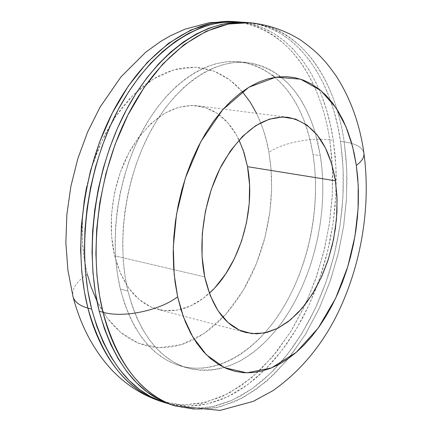 <?xml version="1.0" encoding="UTF-8"?>
<svg xmlns="http://www.w3.org/2000/svg" width="432" height="432" viewBox="0 0 432 432"><rect width="100%" height="100%" fill="white"/><g stroke="black" fill="none" stroke-linecap="round" stroke-linejoin="round"><path stroke-width="0.32" stroke-dasharray="2.16 1.62" d="M239.074 140.027C229.354 120.134 215.449 108.724 197.354 105.786C172.206 103.745 149.866 118.541 130.351 150.179C112.984 180.873 106.763 223.02 114.626 255.809L204.73 276.917L114.626 255.809L120.458 273.402L128.741 288.122L139.055 299.425L150.903 306.952L163.766 310.532L177.115 310.165L190.431 306.002L203.24 298.318L215.109 287.496M175.311 406.021L196.846 409.671L219.937 406.933L243.481 397.456L266.236 381.564L287.042 360.261L305.024 335.005L319.675 307.444L330.863 279.137L338.769 251.365L343.78 225.05L346.356 200.761L346.999 178.789L346.145 159.187L344.185 141.88C355.968 143.635 362.545 147.377 363.906 153.117C362.545 147.377 355.968 143.635 344.185 141.88L346.766 169.495L346.529 197.959L343.532 226.708L337.846 255.188L329.584 282.852L318.886 309.15L305.915 333.547L290.876 355.487L274.028 374.425L255.668 389.815L236.158 401.134L215.919 407.878L195.453 409.622L175.311 406.021M171.634 404.838L191.797 408.451L212.285 406.739L232.546 400.027L252.072 388.757L270.448 373.415L287.312 354.526L302.351 332.645L315.328 308.308L326.03 282.064L334.282 254.459L339.957 226.039L342.938 197.348L343.154 168.939L340.551 141.383L344.185 141.88L340.551 141.383L342.425 157.469L343.321 173.934L343.24 190.663L342.193 207.527L340.195 224.424L337.262 241.24L333.418 257.861L328.682 274.174L323.082 290.066L316.651 305.435L309.425 320.166L301.439 334.141L292.739 347.258L283.381 359.402L273.413 370.456L262.899 380.317L251.91 388.87L240.521 396.009L228.82 401.63L216.891 405.648L204.838 407.959L192.775 408.488L180.814 407.176L171.731 404.87M274.909 77.312L279.574 81.567L286.567 89.343L292.874 98.167L298.458 107.946L303.291 118.573L307.346 129.956L310.603 141.977L313.054 154.543L320.323 155.612C329.708 213.851 312.228 284.812 277.128 328.617C249.966 362.21 220.072 375.343 187.434 368.005C159.089 359.186 139.244 333.526 127.904 291.017L120.377 289.094C131.787 331.425 151.697 357.01 180.112 365.845C216.832 376.272 257.294 350.838 283.376 307.471C309.425 263.839 320.89 204.757 313.054 154.543L314.69 167.551L315.517 180.889L315.522 194.465L314.723 208.175L313.13 221.918L310.754 235.597L307.611 249.113L303.723 262.364L299.122 275.26L293.825 287.696L287.879 299.581L281.308 310.824L274.163 321.327L266.49 330.993L258.331 339.736L249.755 347.468L240.813 354.105L231.579 359.559L222.129 363.766L212.533 366.649L202.878 368.145L193.255 368.21L183.757 366.8L174.485 363.89L165.537 359.467L157.016 353.538L149.018 346.129L141.658 337.279L135.022 327.056L129.211 315.538L124.303 302.843L120.377 289.094L117.499 274.439L115.717 259.038L115.069 243.081L115.576 226.757L117.229 210.265L120.02 193.811L123.919 177.606L128.866 161.854L134.8 146.74L141.637 132.457L149.283 119.162L157.637 107.012L166.59 96.125L176.024 86.616L185.819 78.57L195.858 72.036L206.026 67.063L216.2 63.661L226.282 61.83L236.164 61.549L245.754 62.775L254.961 65.459L263.714 69.541L271.939 74.936M329.735 139.898L333.326 140.389L335.961 167.47L335.842 195.388L333.018 223.587L327.564 251.537L319.577 278.726L309.193 304.619L296.568 328.703L281.902 350.455L265.432 369.344L247.439 384.853L228.269 396.473L208.316 403.736L188.055 406.215L168.01 403.574L173.529 404.838L185.517 406.172L197.608 405.67L209.687 403.391L221.638 399.422L233.361 393.844L244.771 386.753L255.776 378.259L266.306 368.458L276.291 357.464L285.66 345.389L294.365 332.338L302.357 318.427L309.582 303.772L316.013 288.473L321.608 272.646L326.338 256.403L330.172 239.852L333.088 223.106L335.07 206.28L336.096 189.475L336.15 172.816L335.232 156.416L333.326 140.389L329.735 139.898L331.754 157.07L332.672 176.521L332.089 198.32L329.562 222.41L324.599 248.508L316.715 276.048L305.537 304.101L290.876 331.398L272.857 356.395L251.986 377.449L229.154 393.12L205.524 402.419L182.331 405.032L160.699 401.323L180.932 404.978L201.49 403.342L221.805 396.738L241.385 385.592L259.805 370.397L276.701 351.675L291.767 329.956L304.749 305.791L315.441 279.731L323.681 252.304L329.319 224.057L332.257 195.539L332.408 167.297L329.735 139.898C310.873 137.122 282.62 142.884 268.92 152.323C282.62 142.884 310.873 137.122 329.735 139.898C320.522 77.123 285.309 26.449 236.266 21.762C301.811 31.455 323.924 100.44 329.735 139.898M96.903 300.958L107.023 317.795L120.782 332.51L138.289 343.159L159.046 347.701L181.813 344.52L204.719 333.099L225.742 314.339L243.248 290.347L256.381 263.736L265.091 236.92L269.903 211.653L271.615 188.941L271.053 169.166L268.92 152.323L270.599 164.3L271.496 176.596L271.615 189.108L270.956 201.744L269.53 214.407L267.349 227.005L264.433 239.447L260.804 251.64L256.478 263.493L251.494 274.909L245.873 285.806L239.663 296.093L232.897 305.678L225.617 314.48L217.885 322.418L209.752 329.405L201.274 335.367L192.515 340.238L183.557 343.942L174.463 346.426L165.321 347.63L156.217 347.522L147.231 346.059L138.461 343.235L130.005 339.028L121.954 333.461L114.399 326.56L107.444 318.357L101.174 308.929L95.672 298.345L91.022 286.713L87.286 274.147C76.41 281.615 71.636 289.035 72.959 296.406C71.636 289.035 76.41 281.615 87.286 274.147L84.526 260.777L82.787 246.758L82.107 232.249L82.496 217.426L83.954 202.462M86.476 187.547L90.029 172.859L94.565 158.582L100.024 144.882L106.337 131.927L113.416 119.864L121.171 108.826L129.497 98.928L138.299 90.266L147.452 82.922L156.865 76.945L166.412 72.376L175.997 69.233L185.517 67.522L194.87 67.214L203.974 68.294L212.744 70.702L221.098 74.39L228.971 79.294L236.299 85.336L243.038 92.443L249.14 100.521L254.556 109.485L259.27 119.243L263.245 129.697L266.468 140.756L268.92 152.323C267.025 140 262.899 127.003 256.543 113.319M243.14 149.931L236.509 135.108L227.804 122.764L217.264 113.422L205.222 107.53L192.078 105.435L178.319 107.357L164.489 113.362L151.173 123.331L138.964 136.949L128.434 153.695L120.091 172.87L114.34 193.628L111.456 215.017L111.564 236.061L114.626 255.809C122.602 285.536 137.009 303.404 157.853 309.404C175.727 313.448 192.893 308.059 209.347 293.247M242.32 91.6L229.522 79.699L213.689 71.048L195.102 67.225L174.566 69.617L153.387 78.975L133.18 95.099L115.479 116.732L101.38 141.885L91.336 168.377L85.201 194.314L82.436 218.371L82.323 239.809L84.148 258.379L87.286 274.147M241.99 22.248C290.023 28.058 324.275 78.338 333.326 140.389L330.431 124.853L326.56 109.939L321.71 95.758L315.9 82.442L309.15 70.114L301.493 58.909L292.961 48.94L283.603 40.343L273.478 33.237L262.651 27.734L251.208 23.944L241.99 22.248M313.054 154.543L309.83 138.791L305.332 123.941C291.929 87.215 269.854 66.49 239.107 61.765C206.35 58.455 168.032 83.765 142.744 130.372C117.509 176.942 108.664 240.64 120.377 289.094L127.904 291.017C116.267 242.352 125.183 178.33 150.439 131.512C175.748 84.65 214.034 59.2 246.704 62.5C279.715 67.9 302.535 91.255 315.16 132.57L320.323 155.612L313.054 154.543M245.867 22.432L258.827 24.5L270.238 28.301L281.032 33.826L291.119 40.959L300.44 49.588L308.929 59.589L316.553 70.837L323.26 83.214L329.033 96.579L333.85 110.813L337.689 125.788L340.551 141.383C331.522 78.262 296.595 27.302 247.752 22.594M127.904 291.017L131.809 304.825L136.69 317.569L142.479 329.125L149.089 339.385L156.427 348.262L164.398 355.693L172.897 361.627L181.823 366.05L191.074 368.955L200.545 370.354L210.146 370.267L219.78 368.744L229.354 365.834L238.793 361.589L248.011 356.092L256.937 349.412L265.502 341.636L273.645 332.84L281.313 323.12L288.452 312.568L295.018 301.271L300.964 289.327L306.261 276.831L310.867 263.882L314.761 250.571L317.914 236.995L320.301 223.263L321.91 209.461L322.726 195.696L322.736 182.066L321.937 168.669L320.323 155.612L317.898 142.997L314.663 130.928L310.64 119.507L305.84 108.837L300.283 99.025L294.008 90.164L287.042 82.361L279.434 75.708L271.242 70.292L262.516 66.204L253.336 63.515L243.767 62.284L233.906 62.575L223.846 64.422L213.689 67.846L203.537 72.851L193.509 79.423L183.719 87.518L174.29 97.076L165.343 108.022L156.983 120.242L149.332 133.607L142.484 147.965L136.544 163.161L131.582 178.994L127.672 195.286L124.864 211.815L123.19 228.388L122.666 244.793L123.293 260.825L125.053 276.296L127.904 291.017M249.68 22.707C299.414 26.249 335.124 77.792 344.185 141.88C338.531 101.822 316.219 31.039 249.68 22.707M287.545 117.266L197.354 105.786M180.112 365.845L187.434 368.005M239.107 61.765L246.704 62.5M246.078 332.559L157.853 309.404"/><path stroke-width="0.65" d="M215.109 287.496L225.666 273.974L234.587 258.26L241.618 240.899L246.542 222.469L249.221 203.548L249.556 184.75L247.52 166.676L335.432 180.797L336.96 196.236L336.949 212.279L335.405 228.577L332.37 244.793L327.91 260.577L322.11 275.6L315.09 289.532L306.979 302.054L297.934 312.865L288.149 321.689L277.83 328.261L267.203 332.375L256.532 333.844L246.078 332.559C225.86 326.705 212.074 308.162 204.73 276.917L202.041 256.106L202.268 233.863L205.427 211.194L211.388 189.157L219.861 168.755L230.423 150.903L242.568 136.355L255.722 125.663L269.298 119.167L282.717 116.986L295.45 119.054L307.039 125.134L317.099 134.854L325.318 147.744L331.479 163.253L335.432 180.797L337.095 199.762L336.447 219.515L333.542 239.425L328.466 258.865L321.381 277.22L312.487 293.89L302.044 308.302L290.363 319.923L277.808 328.271L264.805 332.937L251.818 333.617L239.344 330.129L227.912 322.45L218.02 310.748L210.157 295.38L204.73 276.917C197.543 242.433 204.309 197.71 221.789 165.013C241.396 131.301 263.412 115.398 287.842 117.304C313.27 122.715 329.135 143.878 335.432 180.797L247.52 166.676L244.069 152.734L239.074 140.027M171.731 404.87L157.691 398.828L146.799 391.748L136.528 382.741L127.019 371.844L118.411 359.127L110.824 344.693L104.387 328.666L99.209 311.213L103.005 312.255C122.947 318.222 159.656 310.624 177.649 296.833L174.182 274.482L173.313 246.915L176.515 214.304L185.344 178.114L200.837 141.637L222.712 109.706L248.875 87.242L275.945 77.155L300.607 79.169L320.749 90.504L335.756 107.503L346.075 126.97L352.615 146.702L356.335 165.429C361.946 161.206 364.473 157.102 363.906 153.117C364.473 157.102 361.946 161.206 356.335 165.429L358.209 185.22L358.074 208.829L354.964 236.212L347.792 266.62L335.642 298.242L318.184 328.088L296.158 352.426L271.48 367.918L246.785 372.838L224.564 367.713L206.41 354.796L192.823 337.025L183.481 317.056L177.649 296.833C159.656 310.624 122.947 318.222 103.005 312.255C111.726 348.397 133.866 392.207 175.311 406.021C141.404 394.816 117.304 363.56 103.005 312.255L99.209 311.213C113.546 362.41 137.684 393.617 171.634 404.838L175.311 406.021L220.093 410.4L253.147 401.393L272.759 390.766C297.545 373.421 317.785 350.374 333.466 321.624C360.148 271.55 371.509 209.115 363.928 153.247C359.948 124.481 350.698 98.728 336.172 75.978C326.5 62.559 320.404 54.319 300.872 40.203C285.412 30.478 268.348 24.646 249.68 22.707L228.458 24.019L206.221 31.298L183.989 44.734L162.864 63.92L143.878 87.869L127.813 115.198L115.101 144.347L105.84 173.842L99.824 202.457L96.671 229.311L95.888 253.87L96.979 275.875L99.484 295.304L103.005 312.255C87.782 251.662 98.361 170.672 129.832 111.289C161.363 51.829 209.142 19.553 249.68 22.707L245.824 22.432C205.238 19.273 157.442 51.457 125.923 110.754C94.468 169.976 83.938 250.749 99.209 311.213L95.375 292.518L92.966 272.803L92.038 252.31L92.621 231.304L94.716 210.055L98.307 188.843L103.345 167.962L109.76 147.685L117.461 128.277L126.333 109.987L136.242 93.037L147.042 77.625L158.587 63.909L170.71 52.029L183.254 42.077L196.058 34.123L208.964 28.193L221.832 24.305L234.511 22.426L245.867 22.432M87.923 308.119C102.379 358.997 126.635 390.064 160.699 401.323C119.054 387.45 96.752 343.948 87.923 308.119C79.353 305.651 74.363 301.747 72.959 296.406C74.363 301.747 79.353 305.651 87.923 308.119L84.348 291.319L81.788 272.068L80.638 250.268L81.362 225.958L84.461 199.373L90.418 171.056L99.63 141.874L112.298 113.038L128.347 86.006L147.328 62.316L168.469 43.346L190.75 30.067L213.057 22.88L236.266 21.762L234.371 21.6C193.633 18.436 145.784 50.355 114.318 109.172C82.912 167.913 72.511 248.044 87.923 308.119L91.665 309.145L87.923 308.119M168.01 403.574L164.327 402.489C130.302 391.241 106.083 360.126 91.665 309.145C76.302 248.94 86.74 168.599 118.168 109.696C149.65 50.722 197.483 18.716 238.167 21.875L241.99 22.248L226.832 21.865L214.126 23.728L201.242 27.594L188.314 33.485L175.5 41.396L162.945 51.289L150.817 63.104L139.271 76.745L128.477 92.075L118.573 108.934L109.717 127.121L102.028 146.426L95.629 166.595L90.612 187.369L87.043 208.467L84.969 229.608L84.413 250.517L85.369 270.907L87.804 290.531L91.665 309.145L96.876 326.527L103.34 342.49L110.954 356.875L119.594 369.549L129.13 380.414L139.428 389.405L150.352 396.473L161.762 401.614L168.01 403.574M87.286 274.147L91.287 287.48L96.903 300.958M83.954 202.462L86.476 187.547M209.347 293.247C239.528 266.171 255.987 210.649 247.52 166.676L243.14 149.931M256.543 113.319L250.236 102.184L242.32 91.6M271.939 74.936L274.909 77.312M247.752 22.594L245.824 22.432M177.649 296.833L181.116 310.046L185.495 322.24L190.723 333.299L196.717 343.116L203.396 351.61L210.67 358.717L218.446 364.397L226.633 368.626L235.138 371.396L243.869 372.719L252.731 372.616L261.641 371.126L270.513 368.302L279.272 364.203L287.847 358.884L296.158 352.426L304.15 344.909L311.769 336.409L318.946 327.019L325.647 316.818L331.825 305.905L337.43 294.365L342.436 282.296L346.81 269.784L350.519 256.932L353.538 243.832L355.855 230.58L357.448 217.269L358.301 204.001L358.403 190.874L357.75 177.984L356.335 165.429L354.17 153.306L351.248 141.728L347.587 130.783L343.202 120.571L338.121 111.202L332.359 102.757L325.955 95.342L318.956 89.046L311.407 83.948L303.367 80.136L294.894 77.668L286.065 76.615L276.955 77.02L267.656 78.916L258.266 82.323L248.875 87.242L239.587 93.658L230.521 101.52L221.773 110.781L213.462 121.354L205.691 133.132L198.558 146L192.164 159.802L186.592 174.393L181.915 189.583L178.2 205.195L175.489 221.038L173.821 236.903L173.21 252.607L173.659 267.948L175.149 282.749L177.649 296.833M287.842 117.304L287.545 117.266M72.997 296.546C80.633 325.76 93.571 350.239 111.812 369.976C125.966 384.761 142.263 395.21 160.699 401.323L164.23 402.457M72.992 296.541L67.91 270.243L65.858 242.698L66.868 214.488L70.897 186.219L77.863 158.533L87.604 132.057L100.067 107.12L121.041 76.793L145.859 52.094L160.758 41.369L170.343 35.818L184.982 29.176L209.542 22.631L234.371 21.6L238.118 21.87"/></g></svg>
